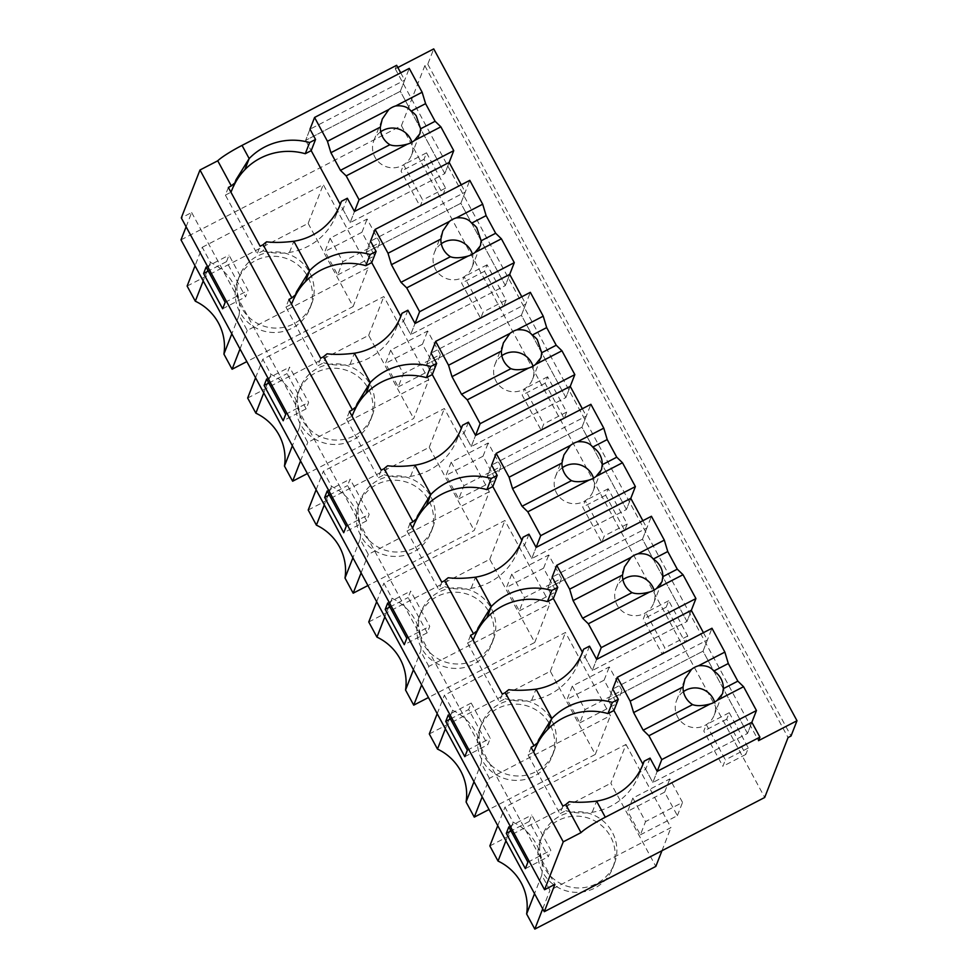 <?xml version="1.0" encoding="UTF-8"?>
<svg xmlns="http://www.w3.org/2000/svg" width="978" height="978" viewBox="0 0 978 978"><rect width="100%" height="100%" fill="white"/><g stroke="black" fill="none" stroke-linecap="round" stroke-linejoin="round"><path stroke-width="0.73" stroke-dasharray="4.89 3.67" d="M397.838 67.494L395.271 68.827L396.64 65.306M181.003 239.854L401.432 125.661L424.819 65.709L427.777 64.181L433.731 48.9M186.113 226.774L191.664 212.532L181.309 217.886M395.271 68.827L758.525 740.664M400.711 72.812L404.672 80.147L400.32 91.309L444.807 173.595L350.124 222.654L444.807 173.595L449.159 162.434L444.807 173.595L400.32 91.309L305.637 140.355L400.32 91.309L409.256 68.387M427.777 64.181L791.031 736.018M424.819 65.709L788.072 737.546M401.432 125.661L764.698 797.486M426.53 152.837L445.601 188.106L443.083 194.573L424.012 159.304L426.53 152.837L403.596 164.72L422.667 199.989L420.149 206.456L401.078 171.187L403.596 164.72M566.69 412.056L564.159 418.523L545.101 383.254L547.619 376.787L566.69 412.056L543.756 423.939L541.237 430.393L522.166 395.136L524.685 388.669L543.756 423.939M506.139 300.087L503.621 306.542L484.55 271.285L487.068 264.818L506.139 300.087L483.205 311.958L480.687 318.425L461.616 283.155L464.147 276.701L483.205 311.958M666.177 607.191L668.707 600.736L687.766 636.006L685.248 642.46L666.177 607.191L643.255 619.074L645.773 612.607L664.844 647.876L662.326 654.343L643.255 619.074M627.228 524.025L624.71 530.492L605.639 495.223L608.157 488.755L627.228 524.025L604.294 535.907L601.776 542.374L582.705 507.105L585.223 500.638L604.294 535.907M729.246 712.705L748.317 747.974L745.798 754.441L726.727 719.172L729.246 712.705L706.312 724.588L725.383 759.857L722.864 766.312L703.793 731.055L706.312 724.588M202.25 247.275L323.266 184.585L368.241 267.752L247.226 330.454L239.048 315.319A50.489 49.597 21.3 0 0 210.441 262.41L202.25 247.275L195.038 265.796M489.33 491.702L368.315 554.392L360.124 539.257A50.489 49.597 21.3 0 0 331.53 486.359L323.339 471.225L444.354 408.535L489.33 491.702L474.196 530.492L367.924 585.553M428.78 379.733L307.764 442.423L299.586 427.288A50.489 49.597 21.3 0 0 270.979 374.391L262.801 359.256L383.816 296.554L428.78 379.733L413.657 418.511L307.385 473.572M489.403 778.341L481.213 763.207A50.489 49.597 21.3 0 0 452.618 710.309L444.428 695.175L565.443 632.473L610.419 715.651L489.403 778.341L482.178 796.862M428.853 666.373L420.674 651.238A50.489 49.597 21.3 0 0 392.068 598.328L383.889 583.194L504.905 520.504L549.868 603.67L428.853 666.373L421.64 684.881M625.993 744.454L670.957 827.62L549.942 890.31L541.763 875.176A50.489 49.597 21.3 0 0 513.157 822.278L504.978 807.143L625.993 744.454L610.859 783.231L655.835 866.41M191.664 212.532L554.929 884.356M309.989 129.194L305.637 140.355L309.989 129.194L404.672 80.147M461.249 184.793L465.21 192.116L460.858 203.277L505.357 285.576L410.674 334.623L505.357 285.576L509.709 274.402L505.357 285.576L460.858 203.277L366.175 252.336L460.858 203.277L469.795 180.368M521.8 296.762L525.761 304.085L521.396 315.258L565.895 397.545L471.213 446.591L565.895 397.545L570.247 386.371L565.895 397.545L521.396 315.258L426.714 364.305L521.396 315.258L530.345 292.336M582.338 408.731L586.299 416.066L581.947 427.227L626.433 509.514L531.751 558.572L626.433 509.514L630.798 498.352L626.433 509.514L581.947 427.227L487.264 476.274L581.947 427.227L590.883 404.305M642.876 520.712L646.837 528.034L642.485 539.196L686.984 621.482L592.301 670.541L686.984 621.482L691.336 610.321L686.984 621.482L642.485 539.196L547.802 588.255L642.485 539.196L651.421 516.274M703.426 632.68L707.387 640.003L703.035 651.177L747.522 733.463L652.839 782.51L747.522 733.463L751.874 722.29L747.522 733.463L703.035 651.177L608.353 700.224L703.035 651.177L711.972 628.255M445.601 188.106L422.667 199.989M424.012 159.304L401.078 171.187M443.083 194.573L420.149 206.456M564.159 418.523L541.237 430.393M547.619 376.787L524.685 388.669M545.101 383.254L522.166 395.136M503.621 306.542L480.687 318.425M487.068 264.818L464.147 276.701M484.55 271.285L461.616 283.155M668.707 600.736L645.773 612.607M685.248 642.46L662.326 654.343M687.766 636.006L664.844 647.876M624.71 530.492L601.776 542.374M608.157 488.755L585.223 500.638M605.639 495.223L582.705 507.105M748.317 747.974L725.383 759.857M726.727 719.172L703.793 731.055M745.798 754.441L722.864 766.312M187.128 286.065L308.143 223.375L323.266 184.585M210.441 262.41L203.216 280.93M239.048 315.319L231.823 333.828M240.001 348.963L247.226 330.454M308.143 223.375L353.119 306.542L246.835 361.603M353.119 306.542L368.241 267.752M330.112 238.216L342.826 261.725L379.819 242.568L367.105 219.06L330.112 238.216L324.965 251.444L337.679 274.952L342.826 261.725M361.09 572.912L368.315 554.392M308.217 510.015L429.232 447.313L474.196 530.492M429.232 447.313L444.354 408.535M451.2 462.166L463.914 485.675L500.907 466.518L488.193 442.997L451.2 462.166L446.041 475.381L458.755 498.89L463.914 485.675M316.126 489.746L323.339 471.225M331.53 486.359L324.305 504.88M360.124 539.257L352.911 557.778M300.552 460.944L307.764 442.423M247.666 398.034L368.682 335.344L413.657 418.511M368.682 335.344L383.816 296.554M390.662 350.185L403.376 373.706L440.357 354.537L427.643 331.029L390.662 350.185L385.503 363.413L398.217 386.921L403.376 373.706M255.576 377.765L262.801 359.256M270.979 374.391L263.767 392.899M299.586 427.288L292.361 445.809M474 781.728L481.213 763.207M429.305 733.952L550.321 671.263L595.284 754.429L489.012 809.491M595.284 754.429L610.419 715.651M550.321 671.263L565.443 632.473M572.289 686.104L585.003 709.612L621.984 690.456L609.282 666.947L572.289 686.104L567.13 699.331L579.844 722.84L585.003 709.612M437.203 713.683L444.428 695.175M452.618 710.309L445.393 728.818M413.449 669.747L420.674 651.238M368.755 621.984L489.77 559.294L534.746 642.46L428.462 697.522M534.746 642.46L549.868 603.67M489.77 559.294L504.905 520.504M511.751 574.135L524.465 597.644L561.445 578.487L548.731 554.978L511.751 574.135L506.592 587.362L519.306 610.871L524.465 597.644M376.664 601.714L383.889 583.194M392.068 598.328L384.843 616.849M661.947 850.726L670.957 827.62M632.839 798.085L645.541 821.593L682.534 802.425L669.82 778.916L632.839 798.085L627.68 811.3L640.394 834.809L645.541 821.593M489.844 845.933L610.859 783.231M497.753 825.664L504.978 807.143M513.157 822.278L505.932 840.799M541.763 875.176L534.538 893.696M542.717 908.831L549.942 890.31M226.505 261.627L229.023 255.16L248.094 290.429L245.576 296.896L226.505 261.627L208.277 271.065M206.101 267.043L229.023 255.16M225.172 302.312L248.094 290.429M222.642 308.767L245.576 296.896M366.664 520.834L347.593 485.565L350.112 479.11L369.183 514.367L366.664 520.834L343.73 532.717M329.366 495.015L347.593 485.565M327.19 490.98L350.112 479.11M346.249 526.25L369.183 514.367M306.126 408.865L287.055 373.596L289.574 367.129L308.645 402.398L306.126 408.865L283.192 420.748M268.816 383.046L287.055 373.596M266.639 379.012L289.574 367.129M285.71 414.281L308.645 402.398M471.2 703.048L490.271 738.317L487.753 744.784L468.682 709.515L471.2 703.048L448.266 714.93M467.337 750.199L490.271 738.317M464.819 756.666L487.753 744.784M450.455 718.964L468.682 709.515M427.203 632.815L408.144 597.546L410.662 591.079L429.733 626.348L427.203 632.815L404.281 644.685M389.904 606.983L408.144 597.546M387.728 602.961L410.662 591.079M406.799 638.231L429.733 626.348M529.22 821.483L531.751 815.029L550.81 850.285L548.291 856.752L529.22 821.483L510.993 830.933M508.817 826.899L531.751 815.029M527.888 862.168L550.81 850.285M525.357 868.635L548.291 856.752M502.325 694.123L499.342 701.764L505.259 698.695L508.768 689.71M470.54 635.345L467.557 642.986L499.342 701.764M467.557 642.986L473.12 640.113M441.775 582.154L438.804 589.795L444.721 586.727L448.23 577.741M410.002 523.377L407.019 531.017L438.804 589.795M407.019 531.017L412.569 528.144M381.237 470.186L378.254 477.826L384.171 474.758L387.679 465.76M349.452 411.408L346.481 419.049L378.254 477.826M346.481 419.049L352.031 416.163M320.698 358.205L317.716 365.845L323.632 362.789L327.141 353.791M288.913 299.427L285.931 307.068L317.716 365.845M285.931 307.068L291.481 304.195M266.591 241.823L263.082 250.808L257.165 253.877L260.148 246.236M228.363 187.458L225.392 195.099L257.165 253.877M225.392 195.099L230.942 192.226M562.863 806.104L559.881 813.745L565.81 810.676L569.306 801.679M531.091 747.326L528.108 754.967L559.881 813.745M528.108 754.967L533.658 752.082M233.436 186.566A60.991 59.902 21.3 0 0 232.299 189.267A60.991 59.902 21.3 0 0 231.309 192.03M305.637 140.355L311.2 150.649L305.637 140.355M263.082 250.808A60.991 59.902 21.3 0 0 289.5 252.41A61.015 59.939 21.3 0 0 336.065 215.246A61.015 59.939 21.3 0 0 337.055 212.495L339.28 206.786M347.324 198.253L342.972 209.426L337.055 212.495M342.972 209.426L350.124 222.654L354.476 211.48L350.124 222.654L340.234 204.353M370.528 241.163L366.175 252.336L370.528 241.163L465.21 192.116M323.632 362.789A60.991 59.902 21.3 0 0 350.051 364.378A61.015 59.939 21.3 0 0 396.603 327.214A61.015 59.939 21.3 0 0 397.606 324.464L399.831 318.755M407.875 310.234L403.523 321.395L397.606 324.464M403.523 321.395L410.674 334.623L415.027 323.461L410.674 334.623L400.772 316.322M366.175 252.336L371.738 262.617L366.175 252.336M293.987 298.534A60.991 59.902 21.3 0 0 292.85 301.248A60.991 59.902 21.3 0 0 291.847 304.011M431.078 353.144L426.714 364.305L431.078 353.144L525.761 304.085M384.171 474.758A60.991 59.902 21.3 0 0 410.589 476.359A61.015 59.939 21.3 0 0 457.142 439.195A61.015 59.939 21.3 0 0 458.144 436.432L460.369 430.736M468.413 422.203L464.061 433.364L458.144 436.432M464.061 433.364L471.213 446.591L475.565 435.43L471.213 446.591L461.323 428.291M426.714 364.305L432.276 374.586L426.714 364.305M354.525 410.503A60.991 59.902 21.3 0 0 353.388 413.217A60.991 59.902 21.3 0 0 352.398 415.98M491.616 465.112L487.264 476.274L491.616 465.112L586.299 416.066M444.721 586.727A60.991 59.902 21.3 0 0 471.127 588.328A61.015 59.939 21.3 0 0 517.692 551.164A61.015 59.939 21.3 0 0 518.682 548.413L520.907 542.704M528.964 534.171L524.599 545.345L518.682 548.413M524.599 545.345L531.751 558.572L536.115 547.399L531.751 558.572L521.861 540.272M487.264 476.274L492.826 486.567L487.264 476.274M415.075 522.484A60.991 59.902 21.3 0 0 413.938 525.186A60.991 59.902 21.3 0 0 412.936 527.949M552.154 577.081L547.802 588.255L552.154 577.081L646.837 528.034M505.259 698.695A60.991 59.902 21.3 0 0 531.677 700.297A61.015 59.939 21.3 0 0 578.23 663.133A61.015 59.939 21.3 0 0 579.233 660.382L581.458 654.673M589.502 646.152L585.15 657.314L579.233 660.382M585.15 657.314L592.301 670.541L596.653 659.368L592.301 670.541L582.411 652.24M547.802 588.255L553.365 598.536L547.802 588.255M475.614 634.453A60.991 59.902 21.3 0 0 474.477 637.167A60.991 59.902 21.3 0 0 473.474 639.918M612.705 689.062L608.353 700.224L612.705 689.062L707.387 640.003M565.81 810.676A60.991 59.902 21.3 0 0 592.216 812.278A61.015 59.939 21.3 0 0 638.781 775.114A61.015 59.939 21.3 0 0 639.771 772.351L641.996 766.642M650.052 758.121L645.688 769.283L639.771 772.351M645.688 769.283L652.839 782.51L657.192 771.349L652.839 782.51L642.949 764.209M608.353 700.224L613.915 710.505L608.353 700.224M536.152 746.422A60.991 59.902 21.3 0 0 535.027 749.136A60.991 59.902 21.3 0 0 534.025 751.899M235.197 293.657A38.717 38.032 -158.7 0 1 237.752 280.319A38.717 38.032 -158.7 0 1 280.979 257.018A38.717 38.032 -158.7 0 1 312.447 295.124A38.717 38.032 -158.7 0 1 309.892 308.449A38.717 38.032 -158.7 0 1 266.664 331.762A38.717 38.032 -158.7 0 1 235.197 293.657M337.679 274.952L374.66 255.796L361.946 232.275L367.105 219.06M361.946 232.275L324.965 251.444M374.66 255.796L379.819 242.568M356.285 517.594A38.717 38.032 -158.7 0 1 358.84 504.269A38.717 38.032 -158.7 0 1 402.068 480.968A38.717 38.032 -158.7 0 1 433.523 519.061A38.717 38.032 -158.7 0 1 430.968 532.399A38.717 38.032 -158.7 0 1 387.74 555.7A38.717 38.032 -158.7 0 1 356.285 517.594M458.755 498.89L495.748 479.733L483.034 456.225L488.193 442.997M483.034 456.225L446.041 475.381M495.748 479.733L500.907 466.518M295.747 405.625A38.717 38.032 -158.7 0 1 298.302 392.3A38.717 38.032 -158.7 0 1 341.53 368.987A38.717 38.032 -158.7 0 1 372.985 407.092A38.717 38.032 -158.7 0 1 370.43 420.43A38.717 38.032 -158.7 0 1 327.202 443.731A38.717 38.032 -158.7 0 1 295.747 405.625M398.217 386.921L435.198 367.765L422.484 344.256L427.643 331.029M422.484 344.256L385.503 363.413M435.198 367.765L440.357 354.537M477.374 741.544A38.717 38.032 -158.7 0 1 479.929 728.219A38.717 38.032 -158.7 0 1 523.157 704.906A38.717 38.032 -158.7 0 1 554.612 743.011A38.717 38.032 -158.7 0 1 552.057 756.349A38.717 38.032 -158.7 0 1 508.829 779.649A38.717 38.032 -158.7 0 1 477.374 741.544M579.844 722.84L616.837 703.683L604.123 680.175L609.282 666.947M604.123 680.175L567.13 699.331M616.837 703.683L621.984 690.456M416.824 629.575A38.717 38.032 -158.7 0 1 419.379 616.238A38.717 38.032 -158.7 0 1 462.606 592.937A38.717 38.032 -158.7 0 1 494.073 631.042A38.717 38.032 -158.7 0 1 491.518 644.368A38.717 38.032 -158.7 0 1 448.291 667.681A38.717 38.032 -158.7 0 1 416.824 629.575M519.306 610.871L556.286 591.702L543.572 568.194L548.731 554.978M543.572 568.194L506.592 587.362M556.286 591.702L561.445 578.487M537.912 853.513A38.717 38.032 -158.7 0 1 540.467 840.188A38.717 38.032 -158.7 0 1 583.695 816.887A38.717 38.032 -158.7 0 1 615.162 854.98A38.717 38.032 -158.7 0 1 612.607 868.317A38.717 38.032 -158.7 0 1 569.379 891.618A38.717 38.032 -158.7 0 1 537.912 853.513M640.394 834.809L677.375 815.652L664.661 792.143L669.82 778.916M664.661 792.143L627.68 811.3M677.375 815.652L682.534 802.425M236.921 289.243A38.717 38.032 -158.7 0 1 239.476 275.918A38.717 38.032 -158.7 0 1 282.703 252.617A38.717 38.032 -158.7 0 1 314.158 290.71A38.717 38.032 -158.7 0 1 311.603 304.048A38.717 38.032 -158.7 0 1 268.375 327.349A38.717 38.032 -158.7 0 1 236.921 289.243M358.009 513.193A38.717 38.032 -158.7 0 1 360.564 499.856A38.717 38.032 -158.7 0 1 403.792 476.555A38.717 38.032 -158.7 0 1 435.247 514.66A38.717 38.032 -158.7 0 1 432.692 527.998A38.717 38.032 -158.7 0 1 389.464 551.299A38.717 38.032 -158.7 0 1 358.009 513.193M297.459 401.224A38.717 38.032 -158.7 0 1 300.014 387.887A38.717 38.032 -158.7 0 1 343.241 364.586A38.717 38.032 -158.7 0 1 374.708 402.691A38.717 38.032 -158.7 0 1 372.153 416.017A38.717 38.032 -158.7 0 1 328.926 439.318A38.717 38.032 -158.7 0 1 297.459 401.224M479.086 737.143A38.717 38.032 -158.7 0 1 481.641 723.806A38.717 38.032 -158.7 0 1 524.868 700.505A38.717 38.032 -158.7 0 1 556.335 738.61A38.717 38.032 -158.7 0 1 553.78 751.935A38.717 38.032 -158.7 0 1 510.553 775.236A38.717 38.032 -158.7 0 1 479.086 737.143M418.547 625.162A38.717 38.032 -158.7 0 1 421.102 611.837A38.717 38.032 -158.7 0 1 464.33 588.524A38.717 38.032 -158.7 0 1 495.797 626.629A38.717 38.032 -158.7 0 1 493.242 639.967A38.717 38.032 -158.7 0 1 450.002 663.267A38.717 38.032 -158.7 0 1 418.547 625.162M539.636 849.112A38.717 38.032 -158.7 0 1 542.191 835.774A38.717 38.032 -158.7 0 1 585.419 812.473A38.717 38.032 -158.7 0 1 616.874 850.579A38.717 38.032 -158.7 0 1 614.318 863.904A38.717 38.032 -158.7 0 1 571.091 887.217A38.717 38.032 -158.7 0 1 539.636 849.112M380.735 131.773A20.196 19.841 21.3 0 0 395.784 167.617A20.196 19.841 21.3 0 0 411.909 142.238M441.286 243.742A20.196 19.841 21.3 0 0 456.335 279.598A20.196 19.841 21.3 0 0 472.46 254.207M501.824 355.711A20.196 19.841 21.3 0 0 516.873 391.567A20.196 19.841 21.3 0 0 532.998 366.175M562.374 467.692A20.196 19.841 21.3 0 0 577.411 503.536A20.196 19.841 21.3 0 0 593.536 478.156M622.913 579.661A20.196 19.841 21.3 0 0 637.962 615.517A20.196 19.841 21.3 0 0 654.086 590.125M683.463 691.629A20.196 19.841 21.3 0 0 698.5 727.485A20.196 19.841 21.3 0 0 714.625 702.094M531.677 700.297L536.03 689.135M471.127 588.328L475.491 577.167M410.589 476.359L414.941 465.186M350.051 364.378L354.403 353.217M289.5 252.41L293.852 241.248M592.216 812.278L596.58 801.104M232.299 189.267L236.016 179.756M474.477 637.167L478.193 627.644M413.938 525.186L417.643 515.675M353.388 413.217L357.104 403.706M292.85 301.248L296.554 291.725M535.027 749.136L538.731 739.625M336.065 215.246L340.417 204.084M396.603 327.214L400.956 316.053M457.142 439.195L461.506 428.022M517.692 551.164L522.044 540.003M578.23 663.133L582.595 651.971M638.781 775.114L643.133 763.94M239.476 275.918L237.752 280.319M311.603 304.048L309.892 308.449M360.564 499.856L358.84 504.269M432.692 527.998L430.968 532.399M300.014 387.887L298.302 392.3M372.153 416.017L370.43 420.43M481.641 723.806L479.929 728.219M553.78 751.935L552.057 756.349M421.102 611.837L419.379 616.238M493.242 639.967L491.518 644.368M542.191 835.774L540.467 840.188M614.318 863.904L612.607 868.317M411.493 155.27L419.904 133.717M373.865 140.6L382.264 119.047M472.044 267.251L480.442 245.698M434.403 252.568L442.814 231.016M532.582 379.219L540.981 357.667M494.941 364.537L503.352 342.985M593.12 491.188L601.531 469.636M555.492 476.518L563.89 454.966M653.671 603.169L662.069 581.617M616.03 588.487L624.441 566.934M714.209 715.138L722.62 693.585M676.58 700.456L684.979 678.903"/><path stroke-width="1.47" d="M397.838 67.494L433.731 48.9L796.997 720.737L758.525 740.664L759.906 737.131L605.296 817.229A26.932 3.301 151.6 0 0 581.005 832.633L563.242 841.826L544.563 889.723L554.929 884.356L544.269 911.692L764.698 797.486L788.072 737.546L791.031 736.018L796.997 720.737M544.269 911.692L181.003 239.854L186.113 226.774M544.563 889.723L181.309 217.886L199.989 170.001L563.242 841.826M400.711 72.812L396.64 65.306L242.031 145.404A26.932 3.301 -28.4 0 0 217.739 160.795L199.989 170.001M203.583 273.51L206.101 267.043L225.172 302.312L222.642 308.767L203.583 273.51L208.277 271.065M343.73 532.717L324.659 497.447L327.19 490.98L346.249 526.25L343.73 532.717M283.192 420.748L264.121 385.479L266.639 379.012L285.71 414.281L283.192 420.748M448.266 714.93L467.337 750.199L464.819 756.666L445.748 721.397L448.266 714.93M404.281 644.685L385.21 609.416L387.728 602.961L406.799 638.231L404.281 644.685M506.298 833.366L508.817 826.899L527.888 862.168L525.357 868.635L506.298 833.366L510.993 830.933M217.739 160.795L231.321 185.93L228.363 187.458L260.148 246.236L263.106 244.708L291.872 297.899L288.913 299.427L320.698 358.205L323.657 356.677L352.41 409.868L349.452 411.408L381.237 470.186L384.195 468.645L412.96 521.849L410.002 523.377L441.775 582.154L444.733 580.626L473.499 633.817L470.54 635.345L502.325 694.123L505.284 692.595L534.049 745.786A26.932 3.301 -28.4 0 1 537.533 742.901L538.731 739.625L551.885 718.451L536.03 689.135A61.015 59.939 21.3 0 0 582.595 651.971A61.015 59.939 21.3 0 0 583.585 649.209L589.502 646.152L596.653 659.368L691.336 610.321L703.426 632.68M534.049 745.786L531.091 747.326L562.863 806.104L565.822 804.564L581.005 832.633M231.321 185.93A26.932 3.301 -28.4 0 1 234.818 183.045L236.016 179.756L249.17 158.583L242.031 145.404M244.806 169.756A61.015 59.939 21.3 0 1 305.27 153.717L309.635 142.543A61.015 59.939 21.3 0 0 249.17 158.583L244.806 169.756A60.991 59.902 21.3 0 0 233.436 186.566M309.635 142.543L315.552 139.475L309.989 129.194L314.574 117.446L327.459 141.284L330.906 152.702L340.442 170.343L389.867 144.732C394 146.321 399.892 146.113 407.533 144.096A20.196 19.841 21.3 0 0 414.403 140.539L419.904 133.729L420.613 128.803L416.188 115.71A20.196 19.841 21.3 0 0 411.078 111.174L425.589 103.656L435.124 121.284L440.858 126.834L453.743 150.673L449.159 162.434L461.249 184.793M388.009 253.253L449.367 221.468A20.196 19.841 21.3 0 1 456.237 217.911L482.692 204.206L469.795 180.368L375.112 229.414L388.009 253.253L391.444 264.683L400.98 282.312L406.714 287.862L468.083 256.065A20.196 19.841 21.3 0 0 474.941 252.507L501.396 238.803L514.294 262.654L509.709 274.402L521.8 296.762M448.547 365.234L509.917 333.437A20.196 19.841 21.3 0 1 516.775 329.879L543.23 316.175L530.345 292.336L435.662 341.383L448.547 365.234L451.995 376.652L461.53 394.281L467.264 399.831L528.621 368.046A20.196 19.841 21.3 0 0 535.492 364.488L561.947 350.784L574.832 374.623L570.247 386.371L582.338 408.731M509.098 477.203L570.455 445.406A20.196 19.841 21.3 0 1 577.326 441.848L603.781 428.156L590.883 404.305L496.201 453.364L509.098 477.203L512.533 488.621L522.069 506.262L527.802 511.8L589.172 480.015A20.196 19.841 21.3 0 0 596.03 476.457L622.485 462.753L635.382 486.592L630.798 498.352L642.876 520.712M630.174 701.153L691.544 669.355A20.196 19.841 21.3 0 1 698.414 665.798L724.857 652.094L711.972 628.255L617.289 677.302L630.174 701.153L633.622 712.571L643.157 730.199L648.891 735.749L710.248 703.952A20.196 19.841 21.3 0 0 717.118 700.395L743.573 686.703L756.459 710.541L751.874 722.29L759.906 737.131M203.216 280.93L195.307 301.2L187.128 286.065L195.038 265.796M231.823 333.828L223.913 354.097A50.489 49.597 -158.7 0 0 195.307 301.2M246.835 361.603L232.104 369.232L223.913 354.097M232.104 369.232L240.001 348.963M367.924 585.553L353.18 593.181L361.09 572.912M324.305 504.88L316.395 525.149L308.217 510.015L316.126 489.746M352.911 557.778L345.002 578.047A50.489 49.597 -158.7 0 0 316.395 525.149M353.18 593.181L345.002 578.047M307.385 473.572L292.642 481.213L300.552 460.944M263.767 392.899L255.857 413.168L247.666 398.034L255.576 377.765M292.361 445.809L284.464 466.078A50.489 49.597 -158.7 0 0 255.857 413.168M292.642 481.213L284.464 466.078M489.012 809.491L474.269 817.131L466.09 801.997L474 781.728M474.269 817.131L482.178 796.862M445.393 728.818L437.484 749.087L429.305 733.952L437.203 713.683M437.484 749.087A50.489 49.597 -158.7 0 1 466.09 801.997M428.462 697.522L413.731 705.15L405.54 690.016L413.449 669.747M413.731 705.15L421.64 684.881M384.843 616.849L376.946 637.118L368.755 621.984L376.664 601.714M376.946 637.118A50.489 49.597 -158.7 0 1 405.54 690.016M534.538 893.696L526.629 913.965L534.819 929.1L655.835 866.41L661.947 850.726M505.932 840.799L498.034 861.068L489.844 845.933L497.753 825.664M498.034 861.068A50.489 49.597 -158.7 0 1 526.629 913.965M534.819 929.1L542.717 908.831M324.659 497.447L329.366 495.015M264.121 385.479L268.816 383.046M445.748 721.397L450.455 718.964M385.21 609.416L389.904 606.983M505.284 692.595A26.932 3.301 -28.4 0 1 508.768 689.71C516.201 690.651 525.296 690.456 536.03 689.135M473.499 633.817A26.932 3.301 -28.4 0 1 476.983 630.932L478.193 627.644L491.335 606.482L475.491 577.167A61.015 59.939 21.3 0 0 522.044 540.003A61.015 59.939 21.3 0 0 523.047 537.24L528.964 534.171L536.115 547.399L630.798 498.352M473.12 640.113L476.983 630.932M444.733 580.626A26.932 3.301 -28.4 0 1 448.23 577.741C455.662 578.683 464.746 578.487 475.491 577.167M412.96 521.849A26.932 3.301 -28.4 0 1 416.445 518.963L417.643 515.675L430.797 494.501L414.941 465.186A61.015 59.939 21.3 0 0 461.506 428.022A61.015 59.939 21.3 0 0 462.496 425.271L468.413 422.203L475.565 435.43L570.247 386.371M412.569 528.144L416.445 518.963M384.195 468.645A26.932 3.301 -28.4 0 1 387.679 465.76C395.124 466.702 404.207 466.518 414.941 465.186M352.41 409.868A26.932 3.301 -28.4 0 1 355.894 406.982L357.104 403.706L370.246 382.532L354.403 353.217A61.015 59.939 21.3 0 0 400.956 316.053A61.015 59.939 21.3 0 0 401.958 313.302L407.875 310.234L415.027 323.461L509.709 274.402M352.031 416.163L355.894 406.982M323.657 356.677A26.932 3.301 -28.4 0 1 327.141 353.791C334.574 354.733 343.669 354.537 354.403 353.217M291.872 297.899A26.932 3.301 -28.4 0 1 295.356 295.014L296.566 291.725L309.708 270.564L293.852 241.248A61.015 59.939 21.3 0 0 340.417 204.084A61.015 59.939 21.3 0 0 341.408 201.321L347.324 198.253L354.476 211.48L449.159 162.434M291.481 304.195L295.356 295.014M263.106 244.708A26.932 3.301 -28.4 0 1 266.591 241.823C274.036 242.764 283.119 242.568 293.852 241.248M230.942 192.226L234.818 183.045M565.822 804.564A26.932 3.301 -28.4 0 1 569.306 801.679C576.751 802.62 585.834 802.437 596.58 801.104A61.015 59.939 21.3 0 0 643.133 763.94A61.015 59.939 21.3 0 0 644.123 761.19L650.052 758.121L657.192 771.349L751.874 722.29M533.658 752.082L537.533 742.901M305.27 153.717L311.2 150.649L340.234 204.353M315.552 139.475L311.2 150.649M370.173 254.512L376.09 251.456L371.738 262.617L365.821 265.686L370.173 254.512A61.015 59.939 21.3 0 0 309.708 270.564L305.356 281.725A60.991 59.902 21.3 0 0 293.987 298.534M376.09 251.456L370.528 241.163L375.112 229.414M365.821 265.686A61.015 59.939 21.3 0 0 305.356 281.725M430.723 366.493L436.64 363.425L432.276 374.586L426.359 377.655L430.723 366.493A61.015 59.939 21.3 0 0 370.246 382.532L365.894 393.694A60.991 59.902 21.3 0 0 354.525 410.503M436.64 363.425L431.078 353.144L435.662 341.383M426.359 377.655A61.015 59.939 21.3 0 0 365.894 393.694M491.262 478.462L497.179 475.394L492.826 486.567L486.91 489.623L491.262 478.462A61.015 59.939 21.3 0 0 430.797 494.501L426.445 505.675A60.991 59.902 21.3 0 0 415.075 522.484M497.179 475.394L491.616 465.112L496.201 453.364M486.91 489.623A61.015 59.939 21.3 0 0 426.445 505.675M551.8 590.431L557.717 587.375L553.365 598.536L547.448 601.604L551.8 590.431A61.015 59.939 21.3 0 0 491.335 606.482L486.983 617.644A60.991 59.902 21.3 0 0 475.614 634.453M557.717 587.375L552.154 577.081L556.739 565.333L569.636 589.172L573.084 600.602L582.607 618.23L632.032 592.631C636.177 594.221 642.069 594.001 649.71 591.983A20.196 19.841 21.3 0 0 656.58 588.426L662.069 581.617L662.791 576.69A20.196 19.841 21.3 0 0 653.255 559.061L667.754 551.543L677.289 569.184L683.023 574.722L695.92 598.573L691.336 610.321M547.448 601.604A61.015 59.939 21.3 0 0 486.983 617.644M612.35 702.412L618.267 699.343L613.915 710.505L607.998 713.573L612.35 702.412A61.015 59.939 21.3 0 0 551.885 718.451L547.533 729.612A60.991 59.902 21.3 0 0 536.152 746.422M618.267 699.343L612.705 689.062L617.289 677.302M607.998 713.573A61.015 59.939 21.3 0 0 547.533 729.612M339.28 206.786L341.408 201.321M399.831 318.755L401.958 313.302M460.369 430.736L462.496 425.271M520.907 542.704L523.047 537.24M581.458 654.673L583.585 649.209M641.996 766.642L644.123 761.19M327.459 141.284L388.828 109.499A20.196 19.841 21.3 0 1 395.699 105.942L422.141 92.238L409.256 68.387L314.574 117.446M411.909 142.238A20.196 19.841 21.3 0 0 380.735 131.773M354.476 211.48L359.06 199.732L346.175 175.881L340.442 170.343M422.141 92.238L425.589 103.656M359.06 199.732L453.743 150.673M388.828 109.499L382.264 119.047L380.332 127.103A20.196 19.841 21.3 0 0 389.867 144.732M395.699 105.942C402.814 105.257 407.936 107.005 411.078 111.174M346.175 175.881L407.533 144.096M330.906 152.702L380.332 127.103M414.403 140.539L440.858 126.834M420.613 128.803L435.124 121.284M371.738 262.617L400.772 316.322M472.46 254.207A20.196 19.841 21.3 0 0 441.286 243.742M406.714 287.862L419.611 311.701L415.027 323.461M482.692 204.206L486.127 215.625L495.663 233.265L501.396 238.803M419.611 311.701L514.294 262.654M449.367 221.468L442.802 231.016L440.87 239.072A20.196 19.841 21.3 0 0 450.406 256.713C454.55 258.302 460.442 258.082 468.083 256.065M474.941 252.507L480.442 245.698L481.152 240.784L476.738 227.678A20.196 19.841 21.3 0 0 471.616 223.143L486.127 215.625M456.237 217.911C463.352 217.238 468.486 218.974 471.616 223.143M400.98 282.312L450.406 256.713M391.444 264.683L440.87 239.072M481.152 240.784L495.663 233.265M432.276 374.586L461.323 428.291M532.998 366.175A20.196 19.841 21.3 0 0 501.824 355.711M467.264 399.831L480.149 423.67L475.565 435.43M543.23 316.175L546.678 327.606L556.213 345.234L561.947 350.784M480.149 423.67L574.832 374.623M509.917 333.437L503.352 342.985L501.421 351.053A20.196 19.841 21.3 0 0 510.944 368.682C515.088 370.271 520.981 370.051 528.621 368.046M535.492 364.488L540.993 357.667L541.702 352.752L537.277 339.647A20.196 19.841 21.3 0 0 532.166 335.112L546.678 327.606M516.775 329.879C523.902 329.207 529.025 330.955 532.166 335.112M461.53 394.281L510.944 368.682M451.995 376.652L501.421 351.053M541.702 352.752L556.213 345.234M492.826 486.567L521.861 540.272M593.536 478.156A20.196 19.841 21.3 0 0 562.374 467.692M527.802 511.8L540.7 535.651L536.115 547.399M603.781 428.156L607.216 439.574L616.751 457.203L622.485 462.753M540.7 535.651L635.382 486.592M570.455 445.406L563.89 454.966L561.959 463.022A20.196 19.841 21.3 0 0 571.494 480.65C575.639 482.24 581.519 482.032 589.172 480.015M596.03 476.457L601.531 469.636L602.24 464.721A20.196 19.841 21.3 0 0 592.705 447.093L607.216 439.574M577.326 441.848C584.441 441.176 589.575 442.924 592.705 447.093M522.069 506.262L571.494 480.65M512.533 488.621L561.959 463.022M602.24 464.721L616.751 457.203M569.636 589.172L631.006 557.387A20.196 19.841 21.3 0 1 637.864 553.829L664.319 540.125L651.421 516.274L556.739 565.333M553.365 598.536L582.411 652.24M654.086 590.125A20.196 19.841 21.3 0 0 622.913 579.661M596.653 659.368L601.238 647.619L588.34 623.781L582.607 618.23M664.319 540.125L667.754 551.543M601.238 647.619L695.92 598.573M631.006 557.387L624.441 566.934L622.497 574.991A20.196 19.841 21.3 0 0 632.032 592.631M637.864 553.829C644.991 553.157 650.113 554.893 653.255 559.061M588.34 623.781L649.71 591.983M573.084 600.602L622.497 574.991M656.58 588.426L683.023 574.722M662.791 576.69L677.289 569.184M613.915 710.505L642.949 764.209M714.625 702.094A20.196 19.841 21.3 0 0 683.463 691.629M648.891 735.749L661.776 759.588L657.192 771.349M724.857 652.094L728.304 663.524L737.84 681.153L743.573 686.703M661.776 759.588L756.459 710.541M691.544 669.355L684.979 678.903L683.047 686.959A20.196 19.841 21.3 0 0 692.583 704.6C696.715 706.189 702.607 705.969 710.248 703.952M717.118 700.395L722.62 693.585L723.329 688.671A20.196 19.841 21.3 0 0 713.793 671.03L728.304 663.524M698.414 665.798C705.529 665.126 710.664 666.874 713.793 671.03M643.157 730.199L692.583 704.6M633.622 712.571L683.047 686.959M723.329 688.671L737.84 681.153M605.296 817.229L596.58 801.104"/></g></svg>
